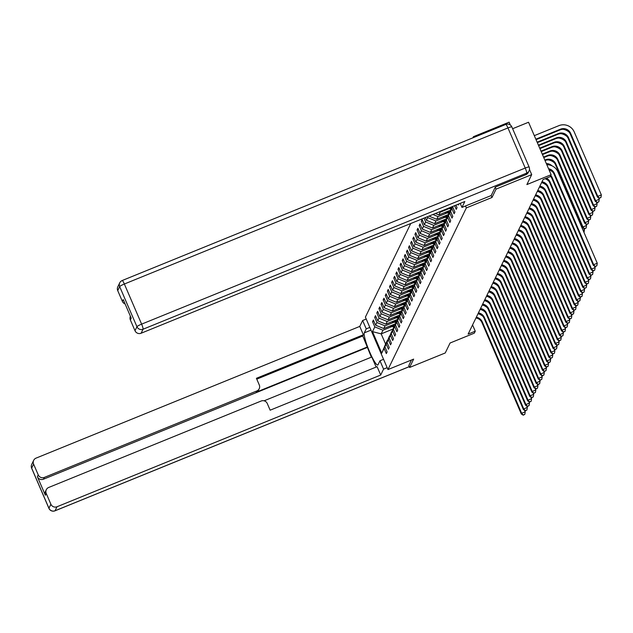 <?xml version="1.0" encoding="UTF-8"?>
<svg xmlns="http://www.w3.org/2000/svg" width="633" height="633" viewBox="0 0 633 633"><rect width="100%" height="100%" fill="white"/><g stroke="black" fill="none" stroke-linecap="round" stroke-linejoin="round"><path stroke-width="0.95" d="M410.762 223.512L365.391 317.109L387.974 369.561L466.339 207.917L465.508 205.986M473.8 137.456L473.468 136.673L472.906 137.82M473.468 136.673L509.114 122.169L510.348 125.025M512.619 128.721L528.539 122.248L551.129 174.7L550.18 176.662L543.051 179.566L468.135 334.089L475.264 331.186L472.574 324.935M408.776 365.55L409.598 367.464L445.252 352.961L450.071 343.015L474.315 333.148L475.264 331.186M529.473 169.43L531.704 174.621L526.885 184.567L551.129 174.7M491.176 195.542L492.007 197.472L496.058 189.125L495.228 187.21M496.058 189.125L531.704 174.621M392.816 329.128L381.177 333.868L385.576 344.075L387.341 340.427L384.081 348.419L386.304 353.594L387.119 351.916L384.896 346.742L386.201 344.051L388.425 349.226L389.24 347.549L387.016 342.374L388.314 339.684L390.545 344.858L391.36 343.173L389.129 337.998L390.434 335.308L392.666 340.483L393.481 338.805L391.249 333.631L392.555 330.94L394.778 336.115L395.593 334.438L393.37 329.263L394.675 326.573L396.899 331.747L397.714 330.062L395.49 324.887L396.788 322.205L399.019 327.372L399.834 325.694L397.603 320.52L398.909 317.829L401.14 323.004L401.955 321.327L399.724 316.152L401.029 313.462L403.253 318.636L404.068 316.951L401.844 311.776L403.15 309.094L405.373 314.261L406.188 312.583L403.965 307.409L405.262 304.718L407.494 309.893L408.309 308.216L406.077 303.041L407.383 300.351L409.614 305.525L410.429 303.84L408.198 298.665L409.504 295.983L411.727 301.158L412.542 299.472L410.319 294.298L411.624 291.607L413.847 296.782L414.662 295.105L412.439 289.93L413.737 287.24L415.968 292.414L416.783 290.729L414.552 285.562L415.857 282.872L418.089 288.047L418.904 286.361L416.672 281.187L417.978 278.496L420.209 283.671L421.016 281.994L418.793 276.819L420.098 274.129L422.322 279.303L423.137 277.618L420.913 272.451L422.211 269.761L424.442 274.936L425.257 273.25L423.026 268.076L424.332 265.385L426.563 270.56L427.378 268.883L425.147 263.708L426.452 261.018L428.683 266.192L429.498 264.515L427.267 259.34L428.573 256.65L430.796 261.825L431.611 260.139L429.388 254.964L430.685 252.274L432.917 257.449L433.732 255.772L431.5 250.597L432.806 247.907L435.037 253.081L435.852 251.404L433.621 246.229L434.926 243.539L437.158 248.714L437.973 247.028L435.741 241.853L437.047 239.163L439.27 244.338L440.085 242.661L437.862 237.486L439.16 234.796L441.391 239.97L442.206 238.293L439.975 233.118L441.28 230.428L443.511 235.603L444.326 233.917L442.095 228.742L443.401 226.052L445.632 231.227L446.447 229.55L444.216 224.375L445.521 221.685L447.745 226.859L448.56 225.182L446.336 220.007L447.634 217.317L449.865 222.492L450.68 220.806L448.449 215.631L449.754 212.941L451.986 218.116L452.801 216.439L450.569 211.264L451.875 208.574L454.106 213.748L454.921 212.071L452.69 206.896L452.951 206.35M384.081 348.419L381.77 353.182L372.489 331.637L374.799 326.873L372.568 321.699L373.881 321.168M423.983 218.132L425.645 221.985L424.339 224.675L422.116 219.501L421.301 221.186L423.524 226.361L422.227 229.051L419.995 223.876L419.181 225.554L421.412 230.729L420.106 233.419L417.875 228.244L417.06 229.921L419.291 235.096L417.986 237.786L415.754 232.612L414.939 234.297L417.171 239.472L415.865 242.162L413.642 236.987L412.827 238.665L415.05 243.84L413.753 246.53L411.521 241.355L410.706 243.032L412.938 248.207L411.632 250.897L409.401 245.723L408.586 247.408L410.817 252.583L409.511 255.273L407.28 250.098L406.465 251.776L408.696 256.951L407.391 259.641L405.167 254.466L404.352 256.143L406.576 261.318L405.278 264.008L403.047 258.834L402.232 260.519L404.463 265.694L403.158 268.384L400.926 263.209L400.111 264.887L402.343 270.062L401.037 272.752L398.806 267.577L397.991 269.254L400.222 274.429L398.917 277.119L396.693 271.945L395.878 273.63L398.102 278.805L396.804 281.487L394.573 276.32L393.758 277.998L395.989 283.173L394.683 285.863L392.452 280.688L391.637 282.365L393.868 287.54L392.563 290.231L390.332 285.056L389.517 286.741L391.748 291.916L390.442 294.598L388.219 289.431L387.404 291.109L389.627 296.284L388.322 298.974L386.098 293.799L385.283 295.476L387.515 300.651L386.209 303.342L383.978 298.167L383.163 299.852L385.394 305.027L384.089 307.709L381.857 302.534L381.042 304.22L383.274 309.395L381.968 312.085L379.745 306.91L378.93 308.587L381.153 313.762L379.847 316.453L377.624 311.278L376.809 312.963L379.032 318.138L377.735 320.82L375.504 315.645L374.689 317.331L376.92 322.506L375.614 325.196L373.383 320.021L372.568 321.699M427.394 216.747L427.766 217.617L426.46 220.308L425.297 217.602M458.854 203.945L458.339 205.005L458.031 204.285M454.621 205.67L456.219 209.381L457.034 207.695L455.934 205.139M384.896 346.742L389.611 335.996M395.403 323.803L383.764 328.543L385.062 325.853L394.074 322.189M389.461 336.06L386.201 344.051M375.614 325.196L383.764 328.543M376.92 322.506L385.062 325.853M387.016 342.374L391.732 331.629M397.516 319.436L385.877 324.175L387.182 321.485L396.195 317.813M391.582 331.692L388.314 339.684M377.735 320.82L385.877 324.175M379.032 318.138L387.182 321.485M389.129 337.998L393.853 327.261M399.637 315.068L387.997 319.8L389.303 317.117L398.315 313.446M393.694 327.316L390.434 335.308M379.847 316.453L387.997 319.8M381.153 313.762L389.303 317.117M391.249 333.631L395.973 322.885M401.757 310.7L390.118 315.432L391.423 312.742L400.436 309.078M395.815 322.949L392.555 330.94M381.968 312.085L390.118 315.432M383.274 309.395L391.423 312.742M393.37 329.263L398.086 318.518M403.878 306.325L392.238 311.064L393.536 308.374L402.548 304.702M397.935 318.581L394.675 326.573M384.089 307.709L392.238 311.064M385.394 305.027L393.536 308.374M395.49 324.887L400.206 314.15M405.99 301.957L394.351 306.689L395.657 304.006L404.669 300.335M400.056 314.213L396.788 322.205M386.209 303.342L394.351 306.689M387.515 300.651L395.657 304.006M397.603 320.52L402.327 309.774M408.111 297.589L396.472 302.321L397.777 299.631L406.79 295.967M402.169 309.838L398.909 317.829M388.322 298.974L396.472 302.321M389.627 296.284L397.777 299.631M399.724 316.152L404.447 305.407M410.231 293.214L398.592 297.953L399.898 295.263L408.91 291.591M404.289 305.47L401.029 313.462M390.442 294.598L398.592 297.953M391.748 291.916L399.898 295.263M401.844 311.776L406.56 301.039M412.352 288.846L400.713 293.577L402.01 290.895L411.023 287.224M406.41 301.102L403.15 309.094M392.563 290.231L400.713 293.577M393.868 287.54L402.01 290.895M403.965 307.409L408.681 296.663M414.465 284.478L402.825 289.21L404.131 286.52L413.143 282.856M408.53 296.727L405.262 304.718M394.683 285.863L402.825 289.21M395.989 283.173L404.131 286.52M406.077 303.041L410.801 292.296M416.585 280.103L404.946 284.842L406.251 282.152L415.264 278.48M410.643 292.359L407.383 300.351M396.804 281.487L404.946 284.842M398.102 278.805L406.251 282.152M408.198 298.665L412.922 287.928M418.706 275.735L407.066 280.474L408.372 277.784L417.384 274.113M412.763 287.991L409.504 295.983M398.917 277.119L407.066 280.474M400.222 274.429L408.372 277.784M410.319 294.298L415.034 283.552M420.826 271.367L409.187 276.099L410.485 273.409L419.497 269.745M414.884 283.616L411.624 291.607M401.037 272.752L409.187 276.099M402.343 270.062L410.485 273.409M412.439 289.93L417.155 279.185M422.939 266.991L411.3 271.731L412.605 269.041L421.618 265.377M417.005 279.248L413.737 287.24M403.158 268.384L411.3 271.731M404.463 265.694L412.605 269.041M414.552 285.562L419.275 274.817M425.06 262.624L413.42 267.363L414.726 264.673L423.738 261.002M419.117 274.88L415.857 282.872M405.278 264.008L413.42 267.363M406.576 261.318L414.726 264.673M416.672 281.187L421.396 270.441M427.18 258.256L415.541 262.988L416.846 260.298L425.859 256.634M421.238 270.505L417.978 278.496M407.391 259.641L415.541 262.988M408.696 256.951L416.846 260.298M418.793 276.819L423.509 266.074M429.301 253.88L417.661 258.62L418.959 255.93L427.971 252.266M423.358 266.137L420.098 274.129M409.511 255.273L417.661 258.62M410.817 252.583L418.959 255.93M420.913 272.451L425.629 261.706M431.413 249.513L419.774 254.252L421.08 251.562L430.092 247.891M425.479 261.769L422.211 269.761M411.632 250.897L419.774 254.252M412.938 248.207L421.08 251.562M423.026 268.076L427.75 257.33M433.534 245.145L421.895 249.877L423.2 247.186L432.212 243.523M427.591 257.394L424.332 265.385M413.753 246.53L421.895 249.877M415.05 243.84L423.2 247.186M425.147 263.708L429.87 252.963M435.654 240.769L424.015 245.509L425.321 242.819L434.333 239.155M429.712 253.026L426.452 261.018M415.865 242.162L424.015 245.509M417.171 239.472L425.321 242.819M427.267 259.34L431.983 248.595M437.775 236.402L426.136 241.141L427.433 238.451L436.446 234.78M431.833 248.658L428.573 256.65M417.986 237.786L426.136 241.141M419.291 235.096L427.433 238.451M429.388 254.964L434.103 244.219M439.888 232.034L428.248 236.766L429.554 234.075L438.566 230.412M433.953 244.283L430.685 252.274M420.106 233.419L428.248 236.766M421.412 230.729L429.554 234.075M431.5 250.597L436.224 239.852M442.008 227.658L430.369 232.398L431.674 229.708L440.687 226.044M436.066 239.915L432.806 247.907M422.227 229.051L430.369 232.398M423.524 226.361L431.674 229.708M433.621 246.229L438.345 235.484M444.129 223.291L432.489 228.03L433.795 225.34L442.807 221.669M438.186 235.547L434.926 243.539M424.339 224.675L432.489 228.03M425.645 221.985L433.795 225.34M435.741 241.853L440.457 231.108M446.249 218.923L434.61 223.655L435.908 220.964L444.92 217.301M440.307 231.172L437.047 239.163M426.46 220.308L434.61 223.655M427.766 217.617L435.908 220.964M437.862 237.486L442.578 226.741M448.362 214.547L436.723 219.287L438.028 216.597L447.04 212.933M442.427 226.804L439.16 234.796M428.976 216.106L436.723 219.287M432.925 214.5L438.028 216.597M439.975 233.118L444.698 222.373M450.482 210.18L438.843 214.919L440.149 212.229L449.161 208.558M444.54 222.436L441.28 230.428M435.385 213.495L438.843 214.919M439.334 211.889L440.149 212.229M442.095 228.742L446.819 218.005M446.661 218.061L443.401 226.052M444.216 224.375L448.932 213.63M448.781 213.693L445.521 221.685M446.336 220.007L451.052 209.262M450.902 209.325L447.634 217.317M448.449 215.631L452.191 206.659M452.35 206.595L449.754 212.941M452.5 206.532L450.569 211.264M452.753 206.429L451.875 208.574M452.904 206.366L452.69 206.896M492.007 197.472L466.339 207.917M409.598 367.464L413.65 359.117L387.974 369.561M391.962 326.557L382.949 330.22L381.177 333.868L372.489 331.637M385.576 344.075L381.77 353.182M374.799 326.873L382.949 330.22M421.301 221.186L422.607 220.648M419.181 225.554L420.486 225.024M417.06 229.921L418.373 229.391M414.939 234.297L416.253 233.759M412.827 238.665L414.132 238.135M410.706 243.032L412.012 242.502M408.586 247.408L409.899 246.87M406.465 251.776L407.779 251.246M404.352 256.143L405.658 255.613M402.232 260.519L403.538 259.981M400.111 264.887L401.425 264.357M397.991 269.254L399.304 268.724M395.878 273.63L397.184 273.092M393.758 277.998L395.063 277.468M391.637 282.365L392.951 281.835M389.517 286.741L390.83 286.203M387.404 291.109L388.709 290.579M385.283 295.476L386.589 294.946M383.163 299.852L384.476 299.314M381.042 304.22L382.356 303.69M378.93 308.587L380.235 308.057M376.809 312.963L378.115 312.425M374.689 317.331L376.002 316.801M548.542 168.702A7.786 7.628 -154.1 0 1 554.334 173.323L593.683 264.689L597.251 263.241L557.902 171.875A11.679 11.441 25.9 0 0 546.841 164.738M548.922 169.573A7.786 7.628 -154.1 0 1 553.994 174.028L593.343 265.393L593.683 264.689L595.313 266.588L596.872 265.725L595.447 266.311M596.872 265.725L597.251 263.241M593.343 265.393L595.313 266.588M536.048 139.679L560.126 129.876A7.786 7.628 -154.1 0 1 570.309 134.069L597.449 197.077L597.781 196.38L601.35 194.932L574.21 131.917A11.679 11.441 25.9 0 0 558.939 125.635L534.315 135.652M535.835 139.197L560.466 129.179A7.786 7.628 -154.1 0 1 570.649 133.365L597.781 196.38L599.411 198.279L600.97 197.417L599.546 197.994M600.97 197.417L601.35 194.932M597.449 197.077L599.411 198.279M525.928 174.653L526.664 173.141A4.668 4.573 25.9 0 0 529.038 170.926L528.302 172.437A4.668 4.573 -154.1 0 1 525.928 174.653L495.267 187.131L491.2 195.534L461.963 207.426L460.223 203.391M461.963 207.426L464.828 201.516L141.112 333.235A4.668 4.573 -154.1 0 1 135.003 330.719L130.358 319.942A4.668 4.573 -154.1 0 1 130.406 316.231M125.112 303.951A4.668 4.573 -154.1 0 1 122.367 301.371L117.722 290.602A4.668 4.573 -154.1 0 1 117.801 286.82L119.74 282.816A4.668 4.573 25.9 0 0 119.669 286.591L117.722 290.602M130.358 319.942L131.229 318.154L123.229 299.583L122.367 301.371M383.558 359.307L379.974 360.763L383.574 369.126L380.71 375.037L56.994 506.756L55.047 510.76L409.242 366.642M379.974 360.763L378.043 364.743A17.518 2.627 -112.1 0 1 377.774 365.019A17.518 2.627 -112.1 0 1 369.189 350.864A17.518 2.627 -112.1 0 1 364.307 332.847L366.238 328.867L362.63 320.504L359.766 326.414L363.366 334.778L256.412 378.297L259.285 384.959A4.668 4.573 25.9 0 1 256.84 390.949L44.357 477.409L43.487 479.197A4.668 4.573 -154.1 0 1 37.379 476.689L45.37 495.259A4.668 4.573 -154.1 0 1 45.449 491.477L46.32 489.689A4.668 4.573 25.9 0 0 46.241 493.463L50.885 504.24A4.668 4.573 25.9 0 0 56.994 506.756M371.373 357.17L362.772 336.012L363.366 334.778M376.144 367.061L371.808 356.988L264.088 400.816M46.32 489.689A4.668 4.573 25.9 0 1 48.686 487.473L261.176 401.013A4.668 4.573 25.9 0 1 267.284 403.53L270.149 410.192L377.11 366.673L380.71 375.037M387.159 367.67L383.574 369.126M366.222 319.04L362.63 320.504M369.822 327.403L366.238 328.867M359.766 326.414L36.049 458.126A4.668 4.573 25.9 0 0 33.604 464.124L38.241 474.892A4.668 4.573 25.9 0 0 44.357 477.409M408.799 365.613L411.466 360.003M367.472 346.924L256.238 392.183L256.84 390.949M367.203 347.485L43.487 479.197M362.772 336.012L256.776 379.135M259.214 388.733L258.612 389.968A4.668 4.573 -154.1 0 1 256.238 392.183M550.757 175.46A7.786 7.628 -154.1 0 1 552.221 177.691L591.562 269.057L595.131 267.609L594.474 266.074M550.417 176.164A7.786 7.628 -154.1 0 1 551.881 178.395L591.23 269.761L591.562 269.057L593.192 270.956L594.751 270.101L593.327 270.679M552.894 172.2A11.679 11.441 25.9 0 0 549.04 169.858M594.751 270.101L595.131 267.609M591.23 269.761L593.192 270.956M546.453 178.182A7.786 7.628 -154.1 0 1 550.101 182.067L589.45 273.432L593.01 271.976L592.353 270.449M545.464 178.577A7.786 7.628 -154.1 0 1 549.76 182.763L589.109 274.129L589.45 273.432L591.072 275.331L592.638 274.469L591.206 275.046M592.638 274.469L593.01 271.976M589.109 274.129L591.072 275.331M537.124 142.188L558.346 133.547A7.786 7.628 -154.1 0 1 568.529 137.733L595.669 200.748L599.229 199.3L598.573 197.765M537.33 142.662L558.005 134.251A7.786 7.628 -154.1 0 1 568.189 138.437L595.329 201.452L595.669 200.748L597.291 202.647L598.858 201.785L597.425 202.37M569.209 132.242A11.679 11.441 25.9 0 0 563.148 129.306M598.858 201.785L599.229 199.3M595.329 201.452L597.291 202.647M538.406 145.171L556.225 137.923A7.786 7.628 -154.1 0 1 566.408 142.108L593.548 205.124L597.109 203.668L596.452 202.141M538.612 145.645L555.885 138.619A7.786 7.628 -154.1 0 1 566.068 142.805L593.208 205.82L593.548 205.124L595.17 207.015L596.737 206.16L595.313 206.738M567.089 136.617A11.679 11.441 25.9 0 0 561.028 133.682M596.737 206.16L597.109 203.668M593.208 205.82L595.17 207.015M541.975 181.774A7.786 7.628 -154.1 0 1 547.98 186.434L587.329 277.8L590.898 276.352L590.233 274.817M541.634 182.478A7.786 7.628 -154.1 0 1 547.64 187.139L586.989 278.504L587.329 277.8L588.951 279.699L590.518 278.837L589.094 279.422M548.661 180.943A11.679 11.441 25.9 0 0 545.124 178.72M590.518 278.837L590.898 276.352M586.989 278.504L588.951 279.699M539.854 186.149A7.786 7.628 -154.1 0 1 545.86 190.802L585.209 282.168L588.777 280.72L588.112 279.185M539.514 186.846A7.786 7.628 -154.1 0 1 545.519 191.506L584.868 282.872L585.209 282.168L586.838 284.067L588.397 283.212L586.973 283.79M546.54 185.311A11.679 11.441 25.9 0 0 541.571 182.613M588.397 283.212L588.777 280.72M584.868 282.872L586.838 284.067M537.734 190.517A7.786 7.628 -154.1 0 1 543.747 195.178L583.088 286.543L586.656 285.087L586 283.56M537.401 191.213A7.786 7.628 -154.1 0 1 543.407 195.874L582.756 287.24L583.088 286.543L584.718 288.442L586.277 287.58L584.852 288.157M544.42 189.686A11.679 11.441 25.9 0 0 539.451 186.98M586.277 287.58L586.656 285.087M582.756 287.24L584.718 288.442M539.696 148.154L554.104 142.29A7.786 7.628 -154.1 0 1 564.288 146.476L591.428 209.491L594.996 208.043L594.332 206.508M539.902 148.636L553.772 142.987A7.786 7.628 -154.1 0 1 563.948 147.18L591.087 210.188L591.428 209.491L593.058 211.39L594.616 210.528L593.192 211.106M564.968 140.985A11.679 11.441 25.9 0 0 558.915 138.049M594.616 210.528L594.996 208.043M591.087 210.188L593.058 211.39M540.978 151.137L551.992 146.658A7.786 7.628 -154.1 0 1 562.175 150.844L589.307 213.859L592.876 212.411L592.219 210.876M541.183 151.619L551.652 147.362A7.786 7.628 -154.1 0 1 561.835 151.548L588.975 214.563L589.307 213.859L590.937 215.758L592.496 214.896L591.072 215.481M562.848 145.353A11.679 11.441 25.9 0 0 556.795 142.417M592.496 214.896L592.876 212.411M588.975 214.563L590.937 215.758M542.267 154.128L549.871 151.034A7.786 7.628 -154.1 0 1 560.055 155.22L587.195 218.235L590.755 216.779L590.098 215.244M542.473 154.602L549.531 151.73A7.786 7.628 -154.1 0 1 559.714 155.916L586.854 218.931L587.195 218.235L588.817 220.126L590.375 219.271L588.951 219.849M560.735 149.728A11.679 11.441 25.9 0 0 554.674 146.793M590.375 219.271L590.755 216.779M586.854 218.931L588.817 220.126M535.621 194.885A7.786 7.628 -154.1 0 1 541.626 199.545L580.975 290.911L584.536 289.463L583.879 287.928M535.281 195.589A7.786 7.628 -154.1 0 1 541.286 200.25L580.635 291.615L580.975 290.911L582.597 292.81L584.164 291.948L582.732 292.533M542.299 194.054A11.679 11.441 25.9 0 0 537.33 191.348M584.164 291.948L584.536 289.463M580.635 291.615L582.597 292.81M543.549 157.111L547.751 155.401A7.786 7.628 -154.1 0 1 557.934 159.587L585.074 222.602L588.635 221.154L587.978 219.619M543.755 157.585L547.41 156.098A7.786 7.628 -154.1 0 1 557.594 160.291L584.734 223.299L585.074 222.602L586.696 224.501L588.263 223.639L586.838 224.217M558.615 154.096A11.679 11.441 25.9 0 0 552.554 151.16M588.263 223.639L588.635 221.154M584.734 223.299L586.696 224.501M533.5 199.26A7.786 7.628 -154.1 0 1 539.506 203.913L578.855 295.279L582.423 293.831L581.759 292.296M533.16 199.957A7.786 7.628 -154.1 0 1 539.166 204.617L578.515 295.983L578.855 295.279L580.477 297.178L582.043 296.323L580.619 296.901M540.186 198.422A11.679 11.441 25.9 0 0 535.217 195.724M582.043 296.323L582.423 293.831M578.515 295.983L580.477 297.178M448.045 208.344L451.179 208.945M450.601 207.308L451.772 207.529M449.011 207.948L451.4 208.407M451.543 208.067L449.628 207.703M544.839 160.094L545.63 159.769A7.786 7.628 -154.1 0 1 555.814 163.955L582.953 226.97L586.522 225.522L585.857 223.987M545.045 160.576L545.298 160.473A7.786 7.628 -154.1 0 1 555.473 164.659L582.613 227.674L582.953 226.97L584.583 228.869L586.142 228.007L584.718 228.592M556.494 158.464A11.679 11.441 25.9 0 0 550.441 155.528M586.142 228.007L586.522 225.522M582.613 227.674L584.583 228.869M531.38 203.628A7.786 7.628 -154.1 0 1 537.385 208.289L576.734 299.654L580.303 298.198L579.638 296.671M531.04 204.324A7.786 7.628 -154.1 0 1 537.045 208.985L576.394 300.351L576.734 299.654L578.364 301.553L579.923 300.691L578.499 301.268M538.066 202.797A11.679 11.441 25.9 0 0 533.097 200.091M579.923 300.691L580.303 298.198M576.394 300.351L578.364 301.553M444.785 212.498L449.066 213.321M447.341 211.462L449.652 211.897M445.759 212.102L449.28 212.775M449.422 212.435L446.376 211.857M546.334 163.575A7.786 7.628 -154.1 0 1 551.968 165.822M546.643 164.287A7.786 7.628 -154.1 0 1 549.349 164.968M583.112 230.412L584.401 229.89L583.745 228.355M554.373 162.839A11.679 11.441 25.9 0 0 548.32 159.904M584.022 232.382L584.401 229.89M529.259 207.996A7.786 7.628 -154.1 0 1 535.265 212.656L574.614 304.022L578.182 302.574L577.525 301.039M528.919 208.7A7.786 7.628 -154.1 0 1 534.932 213.353L574.281 304.726L574.614 304.022L576.244 305.921L577.802 305.059L576.378 305.644M535.945 207.165A11.679 11.441 25.9 0 0 530.976 204.459M577.802 305.059L578.182 302.574M574.281 304.726L576.244 305.921M442.665 216.866L446.945 217.689M445.228 215.829L447.531 216.272M443.638 216.47L447.167 217.151M447.302 216.81L444.255 216.225M549.286 169.684A7.786 7.628 -154.1 0 1 549.855 170.19M548.241 164.802A11.679 11.441 25.9 0 0 546.675 164.358M527.147 212.371A7.786 7.628 -154.1 0 1 533.152 217.024L572.501 308.39L576.062 306.942L575.405 305.407M526.806 213.068A7.786 7.628 -154.1 0 1 532.812 217.728L572.161 309.094L572.501 308.39L574.123 310.289L575.69 309.434L574.258 310.012M533.825 211.533A11.679 11.441 25.9 0 0 528.856 208.835M575.69 309.434L576.062 306.942M572.161 309.094L574.123 310.289M440.552 221.241L444.825 222.056M443.108 220.197L445.41 220.64M441.525 220.846L445.046 221.518M445.189 221.178L442.135 220.593M525.026 216.739A7.786 7.628 -154.1 0 1 531.032 221.4L570.38 312.765L573.949 311.309L573.284 309.782M524.686 217.436A7.786 7.628 -154.1 0 1 530.691 222.096L570.04 313.462L570.38 312.765L572.003 314.664L573.569 313.802L572.145 314.379M531.712 215.908A11.679 11.441 25.9 0 0 526.743 213.202M573.569 313.802L573.949 311.309M570.04 313.462L572.003 314.664M438.432 225.609L442.704 226.432M440.987 224.573L443.298 225.008M439.405 225.213L442.926 225.886M443.068 225.546L440.014 224.96M522.905 221.107A7.786 7.628 -154.1 0 1 528.911 225.767L568.26 317.133L571.828 315.685L571.164 314.15M522.565 221.811A7.786 7.628 -154.1 0 1 528.571 226.464L567.92 317.837L568.26 317.133L569.89 319.032L571.449 318.17L570.024 318.747M529.592 220.276A11.679 11.441 25.9 0 0 524.622 217.57M571.449 318.17L571.828 315.685M567.92 317.837L569.89 319.032M436.311 229.977L440.592 230.8M438.867 228.94L441.177 229.383M437.284 229.581L440.805 230.262M440.948 229.921L437.901 229.336M542.924 182.795A7.786 7.628 -154.1 0 1 543.494 183.301M520.785 225.483A7.786 7.628 -154.1 0 1 526.791 230.135L566.139 321.501L569.708 320.053L569.051 318.518M520.445 226.179A7.786 7.628 -154.1 0 1 526.458 230.839L565.807 322.205L566.139 321.501L567.769 323.4L569.328 322.537L567.904 323.123M527.471 224.644A11.679 11.441 25.9 0 0 522.502 221.946M569.328 322.537L569.708 320.053M565.807 322.205L567.769 323.4M434.191 234.352L438.471 235.167M436.754 233.308L439.057 233.751M435.164 233.957L438.693 234.629M438.827 234.289L435.781 233.704M540.811 187.17A7.786 7.628 -154.1 0 1 541.381 187.669M518.672 229.85A7.786 7.628 -154.1 0 1 524.678 234.511L564.027 325.876L567.587 324.42L566.931 322.893M518.332 230.547A7.786 7.628 -154.1 0 1 524.338 235.207L563.687 326.573L564.027 325.876L565.649 327.775L567.215 326.913L565.783 327.49M525.35 229.019A11.679 11.441 25.9 0 0 520.381 226.313M567.215 326.913L567.587 324.42M563.687 326.573L565.649 327.775M432.078 238.72L436.351 239.543M434.634 237.676L436.936 238.119M433.051 238.325L436.572 238.997M436.715 238.657L433.66 238.071M538.691 191.538A7.786 7.628 -154.1 0 1 539.261 192.044M516.552 234.218A7.786 7.628 -154.1 0 1 522.557 238.878L561.906 330.244L565.475 328.796L564.81 327.261M516.212 234.922A7.786 7.628 -154.1 0 1 522.217 239.575L561.566 330.948L561.906 330.244L563.528 332.143L565.095 331.281L563.671 331.858M523.238 233.387A11.679 11.441 25.9 0 0 518.261 230.681M565.095 331.281L565.475 328.796M561.566 330.948L563.528 332.143M429.957 243.088L434.23 243.911M432.513 242.051L434.824 242.494M430.931 242.692L434.452 243.373M434.594 243.032L431.54 242.447M536.57 195.906A7.786 7.628 -154.1 0 1 537.14 196.412M514.431 238.594A7.786 7.628 -154.1 0 1 520.437 243.246L559.786 334.612L563.354 333.164L562.69 331.629M514.091 239.29A7.786 7.628 -154.1 0 1 520.097 243.95L559.445 335.316L559.786 334.612L561.416 336.511L562.974 335.648L561.55 336.234M521.117 237.755A11.679 11.441 25.9 0 0 516.148 235.057M562.974 335.648L563.354 333.164M559.445 335.316L561.416 336.511M427.837 247.463L432.117 248.278M430.393 246.419L432.703 246.862M428.81 247.068L432.331 247.74M432.474 247.4L429.427 246.815M534.45 200.281A7.786 7.628 -154.1 0 1 535.02 200.78M512.311 242.961A7.786 7.628 -154.1 0 1 518.316 247.622L557.665 338.987L561.234 337.531L560.577 336.004M511.97 243.658A7.786 7.628 -154.1 0 1 517.984 248.318L557.333 339.684L557.665 338.987L559.295 340.886L560.854 340.024L559.43 340.601M518.997 242.13A11.679 11.441 25.9 0 0 514.028 239.424M560.854 340.024L561.234 337.531M557.333 339.684L559.295 340.886M425.716 251.831L429.997 252.646M428.28 250.787L430.582 251.23M426.689 251.436L430.218 252.108M430.353 251.768L427.307 251.182M532.329 204.649A7.786 7.628 -154.1 0 1 532.907 205.155M510.198 247.329A7.786 7.628 -154.1 0 1 516.204 251.989L555.552 343.355L559.113 341.907L558.456 340.372M509.858 248.033A7.786 7.628 -154.1 0 1 515.863 252.686L555.212 344.051L555.552 343.355L557.175 345.254L558.741 344.392L557.309 344.969M516.876 246.498A11.679 11.441 25.9 0 0 511.907 243.792M558.741 344.392L559.113 341.907M555.212 344.051L557.175 345.254M423.604 256.199L427.876 257.022M426.159 255.162L428.462 255.605M424.569 255.803L428.098 256.484M428.24 256.143L425.186 255.558M530.217 209.017A7.786 7.628 -154.1 0 1 530.786 209.523M508.077 251.697A7.786 7.628 -154.1 0 1 514.083 256.357L553.432 347.723L556.993 346.275L556.336 344.74M507.737 252.401A7.786 7.628 -154.1 0 1 513.743 257.061L553.092 348.427L553.432 347.723L555.054 349.622L556.621 348.759L555.196 349.345M514.764 250.866A11.679 11.441 25.9 0 0 509.787 248.168M556.621 348.759L556.993 346.275M553.092 348.427L555.054 349.622M421.483 260.574L425.756 261.389M424.039 259.53L426.349 259.973M422.456 260.179L425.977 260.851M426.12 260.511L423.066 259.926M528.096 213.392A7.786 7.628 -154.1 0 1 528.666 213.891M505.957 256.072A7.786 7.628 -154.1 0 1 511.962 260.725L551.311 352.098L554.88 350.642L554.215 349.115M505.617 256.769A7.786 7.628 -154.1 0 1 511.622 261.429L550.971 352.795L551.311 352.098L552.941 353.989L554.5 353.135L553.076 353.712M512.643 255.241A11.679 11.441 25.9 0 0 507.674 252.535M554.5 353.135L554.88 350.642M550.971 352.795L552.941 353.989M419.363 264.942L423.643 265.757M421.918 263.898L424.229 264.341M420.336 264.547L423.857 265.219M423.999 264.879L420.953 264.293M525.976 217.76A7.786 7.628 -154.1 0 1 526.545 218.266M503.836 260.44A7.786 7.628 -154.1 0 1 509.842 265.1L549.191 356.466L552.759 355.018L552.103 353.483M503.496 261.144A7.786 7.628 -154.1 0 1 509.51 265.797L548.851 357.162L549.191 356.466L550.821 358.365L552.38 357.503L550.955 358.08M510.522 259.609A11.679 11.441 25.9 0 0 505.553 256.903M552.38 357.503L552.759 355.018M548.851 357.162L550.821 358.365M417.242 269.31L421.523 270.133M419.806 268.273L422.108 268.716M418.215 268.914L421.744 269.595M421.879 269.254L418.832 268.669M523.855 222.128A7.786 7.628 -154.1 0 1 524.433 222.634M501.724 264.808A7.786 7.628 -154.1 0 1 507.729 269.468L547.078 360.834L550.639 359.386L549.982 357.851M501.383 265.512A7.786 7.628 -154.1 0 1 507.389 270.172L546.738 361.538L547.078 360.834L548.7 362.733L550.259 361.87L548.835 362.456M508.402 263.977A11.679 11.441 25.9 0 0 503.433 261.279M550.259 361.87L550.639 359.386M546.738 361.538L548.7 362.733M415.129 273.685L419.402 274.5M417.685 272.641L419.988 273.084M416.095 273.29L419.624 273.962M419.758 273.622L416.712 273.037M521.742 226.503A7.786 7.628 -154.1 0 1 522.312 227.002M499.603 269.183A7.786 7.628 -154.1 0 1 505.609 273.836L544.958 365.209L548.518 363.753L547.861 362.218M499.263 269.88A7.786 7.628 -154.1 0 1 505.269 274.54L544.617 365.906L544.958 365.209L546.58 367.1L548.146 366.246L546.722 366.824M506.289 268.345A11.679 11.441 25.9 0 0 501.312 265.646M548.146 366.246L548.518 363.753M544.617 365.906L546.58 367.1M413.009 278.053L417.282 278.868M415.565 277.009L417.875 277.452M413.982 277.658L417.503 278.33M417.645 277.99L414.591 277.404M519.622 230.871A7.786 7.628 -154.1 0 1 520.191 231.377M497.483 273.551A7.786 7.628 -154.1 0 1 503.488 278.211L542.837 369.577L546.406 368.129L545.741 366.594M497.142 274.255A7.786 7.628 -154.1 0 1 503.148 278.908L542.497 370.273L542.837 369.577L544.467 371.476L546.026 370.614L544.602 371.191M504.169 272.72A11.679 11.441 25.9 0 0 499.2 270.014M546.026 370.614L546.406 368.129M542.497 370.273L544.467 371.476M410.888 282.421L415.169 283.244M413.444 281.384L415.754 281.82M411.861 282.025L415.383 282.706M415.525 282.358L412.479 281.78M517.501 235.239A7.786 7.628 -154.1 0 1 518.071 235.745M495.362 277.919A7.786 7.628 -154.1 0 1 501.368 282.579L540.717 373.945L544.285 372.497L543.628 370.962M495.022 278.623A7.786 7.628 -154.1 0 1 501.035 283.283L540.376 374.649L540.717 373.945L542.346 375.844L543.905 374.981L542.481 375.567M502.048 277.088A11.679 11.441 25.9 0 0 497.079 274.39M543.905 374.981L544.285 372.497M540.376 374.649L542.346 375.844M408.768 286.796L413.048 287.611M411.331 285.752L413.634 286.195M409.741 286.401L413.27 287.073M413.404 286.733L410.358 286.148M515.381 239.614A7.786 7.628 -154.1 0 1 515.958 240.113M493.249 282.294A7.786 7.628 -154.1 0 1 499.255 286.947L538.604 378.32L542.165 376.864L541.508 375.329M492.909 282.991A7.786 7.628 -154.1 0 1 498.915 287.651L538.264 379.017L538.604 378.32L540.226 380.211L541.785 379.357L540.36 379.935M499.928 281.456A11.679 11.441 25.9 0 0 494.959 278.757M541.785 379.357L542.165 376.864M538.264 379.017L540.226 380.211M406.655 291.164L410.928 291.979M409.211 290.12L411.513 290.563M407.62 290.769L411.149 291.441M411.284 291.101L408.238 290.515M513.268 243.982A7.786 7.628 -154.1 0 1 513.838 244.488M491.129 286.662A7.786 7.628 -154.1 0 1 497.134 291.322L536.483 382.688L540.044 381.24L539.387 379.705M490.789 287.366A7.786 7.628 -154.1 0 1 496.794 292.019L536.143 383.384L536.483 382.688L538.105 384.587L539.672 383.725L538.24 384.302M497.815 285.831A11.679 11.441 25.9 0 0 492.838 283.125M539.672 383.725L540.044 381.24M536.143 383.384L538.105 384.587M404.534 295.532L408.807 296.355M407.09 294.495L409.401 294.931M405.508 295.136L409.029 295.817M409.171 295.469L406.117 294.891M511.147 248.35A7.786 7.628 -154.1 0 1 511.717 248.856M489.008 291.03A7.786 7.628 -154.1 0 1 495.014 295.69L534.363 387.056L537.931 385.608L537.267 384.073M488.668 291.734A7.786 7.628 -154.1 0 1 494.674 296.394L534.023 387.76L534.363 387.056L535.993 388.955L537.552 388.092L536.127 388.678M495.694 290.199A11.679 11.441 25.9 0 0 490.725 287.501M537.552 388.092L537.931 385.608M534.023 387.76L535.993 388.955M402.414 299.907L406.695 300.722M404.97 298.863L407.28 299.306M403.387 299.512L406.908 300.184M407.051 299.844L404.004 299.259M509.027 252.717A7.786 7.628 -154.1 0 1 509.597 253.224M486.888 295.405A7.786 7.628 -154.1 0 1 492.893 300.058L532.242 391.423L535.811 389.975L535.146 388.44M486.548 296.102A7.786 7.628 -154.1 0 1 492.553 300.762L531.902 392.128L532.242 391.423L533.872 393.322L535.431 392.468L534.007 393.046M493.574 294.567A11.679 11.441 25.9 0 0 488.605 291.868M535.431 392.468L535.811 389.975M531.902 392.128L533.872 393.322M400.293 304.275L404.574 305.09M402.857 303.231L405.16 303.674M401.267 303.88L404.796 304.552M404.93 304.212L401.884 303.626M506.906 257.093A7.786 7.628 -154.1 0 1 507.484 257.599M484.775 299.773A7.786 7.628 -154.1 0 1 490.781 304.433L530.13 395.799L533.69 394.343L533.033 392.816M484.435 300.477A7.786 7.628 -154.1 0 1 490.44 305.13L529.789 396.495L530.13 395.799L531.752 397.698L533.31 396.836L531.886 397.413M491.453 298.942A11.679 11.441 25.9 0 0 486.484 296.236M533.31 396.836L533.69 394.343M529.789 396.495L531.752 397.698M398.181 308.643L402.453 309.466M400.736 307.606L403.039 308.042M399.146 308.247L402.675 308.92M402.81 308.58L399.763 308.002M504.794 261.461A7.786 7.628 -154.1 0 1 505.363 261.967M482.655 304.141A7.786 7.628 -154.1 0 1 488.66 308.801L528.009 400.167L531.57 398.719L530.913 397.184M482.314 304.845A7.786 7.628 -154.1 0 1 488.32 309.505L527.669 400.871L528.009 400.167L529.631 402.066L531.198 401.203L529.766 401.789M489.341 303.31A11.679 11.441 25.9 0 0 484.364 300.604M531.198 401.203L531.57 398.719M527.669 400.871L529.631 402.066M396.06 313.011L400.333 313.833M398.616 311.974L400.926 312.417M397.033 312.615L400.554 313.295M400.697 312.955L397.643 312.37M502.673 265.828A7.786 7.628 -154.1 0 1 503.243 266.335M480.534 308.516A7.786 7.628 -154.1 0 1 486.54 313.169L525.888 404.534L529.457 403.086L528.792 401.551M480.194 309.213A7.786 7.628 -154.1 0 1 486.199 313.873L525.548 405.239L525.888 404.534L527.518 406.433L529.077 405.579L527.653 406.157M487.22 307.678A11.679 11.441 25.9 0 0 482.251 304.979M529.077 405.579L529.457 403.086M525.548 405.239L527.518 406.433M393.94 317.386L398.22 318.201M396.495 316.342L398.806 316.785M394.913 316.991L398.434 317.663M398.576 317.323L395.53 316.737M500.553 270.204A7.786 7.628 -154.1 0 1 501.122 270.71M478.413 312.884A7.786 7.628 -154.1 0 1 484.419 317.544L523.768 408.91L527.336 407.454L526.672 405.927M478.073 313.58A7.786 7.628 -154.1 0 1 484.079 318.241L523.428 409.606L523.768 408.91L525.398 410.809L526.957 409.947L525.532 410.524M485.1 312.053A11.679 11.441 25.9 0 0 480.13 309.347M526.957 409.947L527.336 407.454M523.428 409.606L525.398 410.809M391.819 321.754L396.1 322.577M394.383 320.717L396.685 321.153M392.792 321.358L396.321 322.031M396.456 321.691L393.409 321.113M498.432 274.572A7.786 7.628 -154.1 0 1 499.01 275.078M476.301 317.252A7.786 7.628 -154.1 0 1 482.306 321.912L521.655 413.278L525.216 411.83L524.559 410.295M475.961 317.956A7.786 7.628 -154.1 0 1 481.966 322.616L521.315 413.982L521.655 413.278L523.277 415.177L524.836 414.314L523.412 414.9M482.979 316.421A11.679 11.441 25.9 0 0 478.01 313.715M524.836 414.314L525.216 411.83M521.315 413.982L523.277 415.177M389.706 326.122L393.979 326.945M392.262 325.085L394.565 325.528M390.672 325.726L394.201 326.406M394.335 326.066L391.289 325.481M496.319 278.939A7.786 7.628 -154.1 0 1 496.889 279.446M554.334 173.323L553.994 174.028M560.466 129.179L560.126 129.876M570.649 133.365L570.309 134.069M511.836 127.027A4.668 0.617 156.7 0 0 511.844 126.916L529.125 167.041A4.668 0.617 -23.3 0 1 529.109 167.144A4.668 4.573 25.9 0 1 529.038 170.926A4.668 4.668 0 0 0 529.125 167.041A4.668 0.617 -23.3 0 0 525.24 168.046A4.668 0.704 67.9 0 1 526.664 173.141L143.05 329.223A4.668 0.704 67.9 0 0 141.626 324.136L525.24 168.046L507.959 127.929L124.353 284.011L141.626 324.136A4.668 0.617 156.7 0 0 136.942 326.715L119.669 286.591A4.668 0.617 -23.3 0 1 124.353 284.011A4.668 0.704 67.9 0 0 122.185 280.53A4.668 4.668 0 0 0 119.74 282.816A4.668 4.573 25.9 0 1 122.114 280.601A4.668 0.704 67.9 0 1 122.185 280.53L505.791 124.44A4.668 0.704 67.9 0 1 507.959 127.929A4.668 0.617 156.7 0 1 511.844 126.916A4.668 4.668 0 0 0 505.791 124.44A4.668 0.704 67.9 0 0 505.727 124.519M135.003 330.719L136.942 326.715A4.668 4.573 25.9 0 0 143.05 329.223L141.112 333.235M46.241 493.463L45.37 495.259M37.379 476.689L38.241 474.892M33.604 464.124L31.666 468.127L48.939 508.244L50.885 504.24M370.993 330.125L364.307 332.847M31.666 468.127A4.668 4.573 -154.1 0 1 31.737 464.345A4.668 4.668 0 0 0 31.65 468.238A4.668 0.617 -23.3 0 1 31.666 468.127M31.737 468.301A4.668 0.617 -23.3 0 1 31.65 468.238L48.931 508.354A4.668 4.668 0 0 0 54.976 510.831A4.668 0.704 67.9 0 0 55.047 510.76A4.668 4.573 -154.1 0 1 48.939 508.244A4.668 0.617 156.7 0 0 48.931 508.354A4.668 0.617 156.7 0 0 49.018 508.418M409.258 366.681L54.976 510.831A4.668 0.704 67.9 0 1 54.873 510.823M552.221 177.691L551.881 178.395M550.101 182.067L549.76 182.763M558.346 133.547L558.005 134.251M568.529 137.733L568.189 138.437M556.225 137.923L555.885 138.619M566.408 142.108L566.068 142.805M547.98 186.434L547.64 187.139M545.86 190.802L545.519 191.506M543.747 195.178L543.407 195.874M554.104 142.29L553.772 142.987M564.288 146.476L563.948 147.18M551.992 146.658L551.652 147.362M562.175 150.844L561.835 151.548M549.871 151.034L549.531 151.73M560.055 155.22L559.714 155.916M541.626 199.545L541.286 200.25M547.751 155.401L547.41 156.098M557.934 159.587L557.594 160.291M539.506 203.913L539.166 204.617M545.63 159.769L545.298 160.473M555.814 163.955L555.473 164.659M537.385 208.289L537.045 208.985M535.265 212.656L534.932 213.353M533.152 217.024L532.812 217.728M531.032 221.4L530.691 222.096M528.911 225.767L528.571 226.464M526.791 230.135L526.458 230.839M524.678 234.511L524.338 235.207M522.557 238.878L522.217 239.575M520.437 243.246L520.097 243.95M518.316 247.622L517.984 248.318M516.204 251.989L515.863 252.686M514.083 256.357L513.743 257.061M511.962 260.725L511.622 261.429M509.842 265.1L509.51 265.797M507.729 269.468L507.389 270.172M505.609 273.836L505.269 274.54M503.488 278.211L503.148 278.908M501.368 282.579L501.035 283.283M499.255 286.947L498.915 287.651M497.134 291.322L496.794 292.019M495.014 295.69L494.674 296.394M492.893 300.058L492.553 300.762M490.781 304.433L490.44 305.13M488.66 308.801L488.32 309.505M486.54 313.169L486.199 313.873M484.419 317.544L484.079 318.241M482.306 321.912L481.966 322.616M33.676 460.341L31.737 464.345"/></g></svg>
